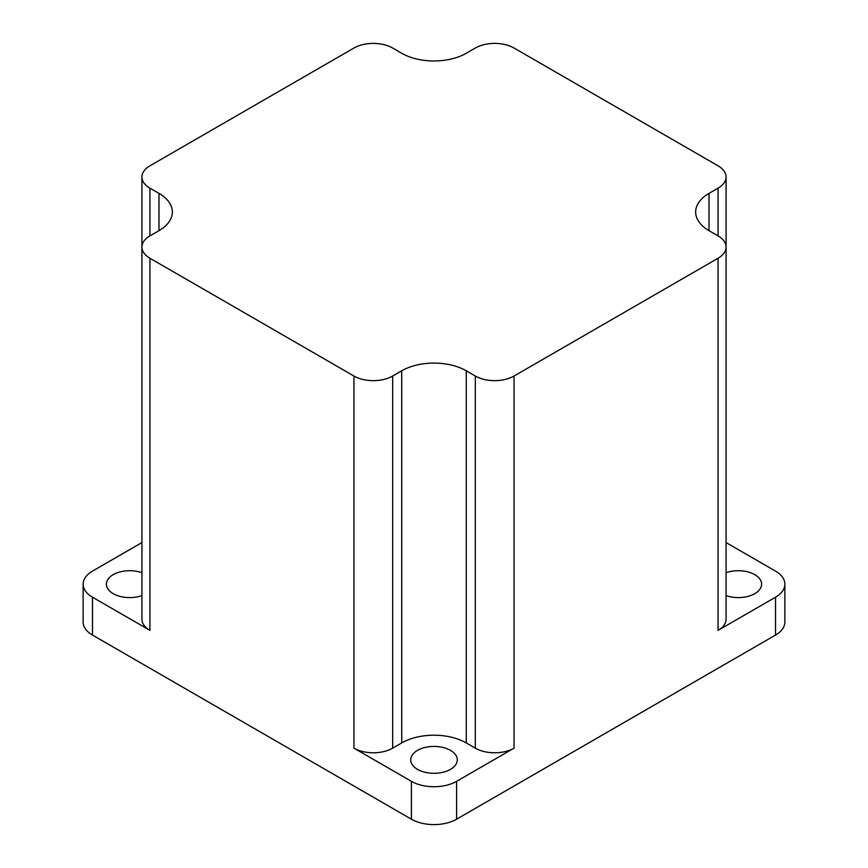 <?xml version="1.0" encoding="UTF-8"?>
<svg xmlns="http://www.w3.org/2000/svg" width="868" height="868" viewBox="0 0 868 868"><rect width="100%" height="100%" fill="white"/><g stroke="black" fill="none" stroke-linecap="round" stroke-linejoin="round"><path stroke-width="1.3" d="M726.071 572.728A23.284 13.443 180 0 1 754.791 574.649A23.284 13.443 180 0 1 761.605 584.153A23.284 13.443 180 0 1 749.659 595.904A23.284 13.443 180 0 1 726.071 595.589M417.541 769.363A23.284 13.443 180 0 1 410.716 759.858A23.284 13.443 180 0 1 425.092 747.446A23.284 13.443 180 0 1 450.459 750.353A23.284 13.443 180 0 1 457.284 759.858A23.284 13.443 180 0 1 442.908 772.281A23.284 13.443 180 0 1 417.541 769.363M141.929 595.589A23.284 13.443 180 0 1 113.209 593.658A23.284 13.443 180 0 1 106.395 584.153A23.284 13.443 180 0 1 118.341 572.413A23.284 13.443 180 0 1 141.929 572.728M353.949 376.028A27.385 15.808 0 0 0 392.683 376.028L401.721 370.81A45.646 26.355 180 0 1 466.279 370.81L475.317 376.028A27.385 15.808 0 0 0 514.051 376.028L718.053 258.241A27.385 15.808 0 0 0 726.071 247.065A27.385 15.808 0 0 0 718.053 235.879L709.015 230.66A45.646 26.355 180 0 1 695.648 212.031A45.646 26.355 180 0 1 709.015 193.39L718.053 188.172A27.385 15.808 0 0 0 726.071 176.996A27.385 15.808 0 0 0 718.053 165.81L514.051 48.033A27.385 15.808 0 0 0 475.317 48.033L466.279 53.252A45.646 26.355 180 0 1 401.721 53.252L392.683 48.033A27.385 15.808 0 0 0 353.949 48.033L149.947 165.81A27.385 15.808 0 0 0 141.929 176.996A27.385 15.808 0 0 0 149.947 188.172L158.985 193.39A45.646 26.355 180 0 1 172.352 212.031A45.646 26.355 180 0 1 158.985 230.66L149.947 235.879A27.385 15.808 0 0 0 141.929 247.065A27.385 15.808 0 0 0 149.947 258.241L353.949 376.028L353.949 748.151L411.399 781.33A31.953 18.445 0 0 0 456.601 781.33L456.601 819.197L775.515 635.072L775.515 597.206A31.953 18.445 0 0 0 784.867 584.153A31.953 18.445 0 0 0 775.515 571.111L726.071 542.576M456.601 819.197A31.953 18.445 180 0 1 411.399 819.197L411.399 781.33M141.929 542.576L92.485 571.111A31.953 18.445 0 0 0 83.133 584.153A31.953 18.445 0 0 0 92.485 597.206L92.485 635.072L411.399 819.197M92.485 635.072A31.953 18.445 180 0 1 83.133 622.03L83.133 584.153M784.867 584.153L784.867 622.03A31.953 18.445 180 0 1 775.515 635.072M718.053 258.241L718.053 630.374L775.515 597.206M718.053 630.374A27.385 15.808 0 0 0 726.071 619.199L726.071 176.996M456.601 781.33L514.051 748.151A27.385 15.808 0 0 1 475.317 748.151L466.279 742.932A45.646 26.355 180 0 0 401.721 742.932L392.683 748.151A27.385 15.808 0 0 1 353.949 748.151M92.485 597.206L149.947 630.374A27.385 15.808 0 0 1 141.929 619.199L141.929 176.996M149.947 258.241L149.947 630.374M514.051 376.028L514.051 748.151M149.947 188.172L149.947 235.879M158.985 193.39L158.985 230.66M392.683 376.028L392.683 748.151M401.721 370.81L401.721 742.932M466.279 370.81L466.279 742.932M475.317 376.028L475.317 748.151M709.015 193.39L709.015 230.66M718.053 188.172L718.053 235.879"/></g></svg>

